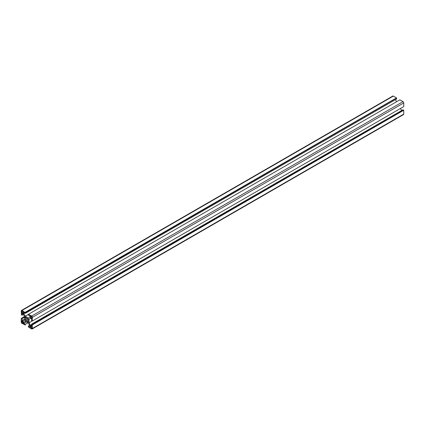 <?xml version="1.0" encoding="UTF-8"?>
<svg xmlns="http://www.w3.org/2000/svg" width="425" height="425" viewBox="0 0 425 425"><rect width="100%" height="100%" fill="white"/><g stroke="black" fill="none" stroke-linecap="round" stroke-linejoin="round"><path stroke-width="0.64" d="M31.965 318.511L30.425 317.624L30.425 315.844L31.593 316.519A0.526 0.303 60 0 1 31.965 317.162L31.965 318.511M31.854 316.795L30.425 317.624M30.425 327.717L30.425 325.938L31.965 326.83L30.425 327.717L31.593 328.397A0.526 0.303 60 0 0 31.965 328.18L31.593 328.397M31.965 326.83L31.965 328.18M21.675 320.891L23.216 321.783L23.216 323.563L22.047 322.883A0.526 0.303 60 0 1 21.675 322.24L21.675 320.891M23.216 311.684L23.216 313.464L21.675 312.572L21.675 311.222A0.526 0.303 60 0 1 22.047 311.01L23.216 311.684L21.675 312.572M25.638 317.05L26.223 317.953A1.918 1.105 60 0 1 27.423 318.644L28.002 318.415L28.523 319.318L28.034 319.712A1.918 1.105 60 0 1 28.034 321.098L28.523 322.054L28.002 322.352L27.423 321.449A1.918 1.105 60 0 1 26.223 320.758L25.638 320.987L25.117 320.083L25.606 319.69A1.918 1.105 60 0 1 25.606 318.304L25.117 317.348L25.638 317.05L25.117 317.348M28.034 321.098L27.423 321.449M28.034 319.712L26.223 320.758M28.523 319.318L25.638 320.987M28.002 318.415L25.117 320.083M27.423 318.644L25.606 319.69M26.223 317.953L25.606 318.304M31.572 324.806L30.552 325.396L31.572 325.986L31.572 324.185L32.204 324.546L32.39 328.493A1.052 0.606 60 0 1 32.172 328.971A1.052 0.606 60 0 1 31.647 328.918L28.512 327.107L28.326 326.06L29.883 326.958L29.883 325.778L28.379 323.175L25.261 321.374L23.758 322.246L23.758 323.42L25.314 324.323L25.314 325.051L21.994 323.345A1.052 0.606 60 0 1 21.25 322.06L21.25 318.437M32.204 324.546L403.564 110.144L402.932 109.777L31.572 324.185M403.564 110.144L32.204 324.758M403.564 110.357L32.39 324.87M403.75 110.468L403.75 114.091L32.39 328.493M32.172 328.971L403.532 114.569A1.052 0.606 -120 0 0 403.75 114.091M29.612 325.311L28.326 326.06M25.261 321.374L23.758 322.246M26.281 321.964L23.758 323.42M27.843 322.862L25.314 324.323M24.544 316.535L21.436 318.33L22.068 318.692L22.068 320.493L23.088 321.082L24.592 320.216L24.592 316.614L23.088 314.006L22.068 313.422L22.068 315.223L21.436 314.856L21.25 310.909A1.052 0.606 60 0 1 21.468 310.431A1.052 0.606 60 0 1 21.994 310.484L25.314 312.614L25.314 313.342L23.758 312.444L23.758 313.623L25.261 316.227L28.379 318.027L29.883 317.162L29.883 315.982L28.326 315.079L28.326 314.351M24.592 317.236L22.068 318.692M24.592 319.037L22.068 320.493M23.359 314.473L22.068 315.223M25.128 312.295L396.488 97.893L393.353 96.082A1.052 0.606 -120 0 0 392.828 96.029L21.468 310.431M396.488 97.893L25.128 312.508M396.488 98.106L25.314 312.614M396.674 98.212L396.674 98.94L25.314 313.342M24.777 313.034L23.758 313.623M28.326 314.463L25.261 316.227M395.388 99.689L396.573 101.745M32.39 320.965L403.75 106.563L403.75 102.94A1.052 0.606 -120 0 0 403.006 101.655L399.872 99.843L28.512 314.245L31.647 316.057A1.052 0.606 60 0 1 32.39 317.342L32.204 321.072L31.572 320.71L31.572 318.909L30.552 318.32L29.049 319.186L29.049 322.788L30.552 325.396M403.564 106.67L32.204 321.072M30.552 318.32L29.049 319.186M32.109 321.018L29.049 322.788M400.456 108.465L401.641 110.527M23.216 322.208L22.047 322.883M22.849 321.566L21.675 322.24M22.047 311.01L21.675 311.222M393.353 96.082L21.994 310.484M403.006 101.655L31.647 316.057M403.75 102.94L32.39 317.342"/></g></svg>
